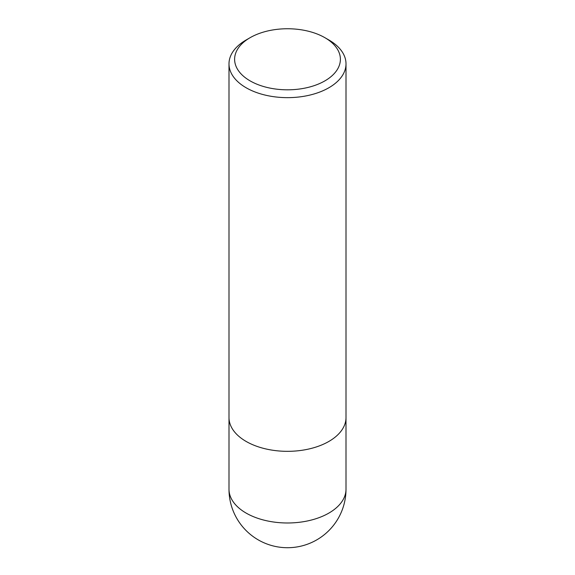<?xml version="1.0" encoding="UTF-8"?>
<svg xmlns="http://www.w3.org/2000/svg" width="575" height="575" viewBox="0 0 575 575"><rect width="100%" height="100%" fill="white"/><g stroke="black" fill="none" stroke-linecap="round" stroke-linejoin="round"><path stroke-width="0.86" d="M328.871 39.984L324.897 37.691A52.886 30.532 180 0 1 324.897 80.874A52.886 30.532 180 0 1 250.103 80.874A52.886 30.532 180 0 1 250.103 37.691A52.886 30.532 180 0 1 324.897 37.691L328.871 39.984A58.506 33.781 180 0 1 346.006 63.868A58.506 33.781 180 0 1 287.5 97.649A58.506 33.781 180 0 1 228.994 63.868A58.506 33.781 180 0 1 246.129 39.984L250.103 37.691M346.006 63.868L346.006 417.558A58.506 33.781 180 0 1 287.5 451.332A58.506 33.781 180 0 1 228.994 417.558L228.994 63.868M346.006 489.203A58.506 33.781 180 0 1 287.5 522.984A58.506 33.781 180 0 1 228.994 489.203A58.506 58.506 0 0 0 287.5 547.716A58.506 58.506 0 0 0 346.006 489.203L345.999 418.104M229.001 418.104L228.994 489.203"/></g></svg>
